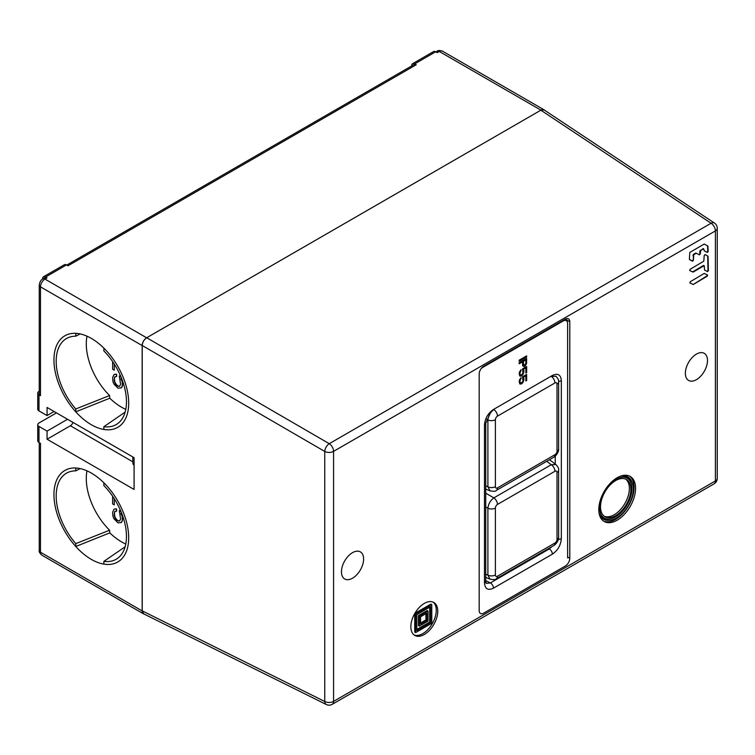 <?xml version="1.0" encoding="UTF-8"?>
<svg xmlns="http://www.w3.org/2000/svg" width="755" height="755" viewBox="0 0 755 755"><rect width="100%" height="100%" fill="white"/><g stroke="black" fill="none" stroke-linecap="round" stroke-linejoin="round"><path stroke-width="1.13" d="M144.111 614.07A6.342 3.662 -60 0 1 143.469 613.824A6.342 3.662 -60 0 1 142.157 610.918L142.157 345.554A6.342 3.662 -60 0 1 146.64 337.787L540.929 110.145L439.25 51.444L437.164 52.661L435.663 51.793L414.731 63.882A4.228 2.444 60 0 0 412.617 63.665A4.228 2.444 60 0 0 411.739 65.609L411.739 65.902M414.731 63.882L416.231 64.741A4.228 2.444 -120 0 0 414.118 64.534L66.761 265.08M42.573 279.048L42.573 278.737A4.228 2.444 60 0 1 43.45 276.802A4.228 2.444 60 0 1 45.564 277.019L47.065 277.878A4.228 2.444 -120 0 0 44.951 277.67L42.856 278.878A4.228 2.444 60 0 1 44.97 279.086A6.342 3.662 120 0 0 40.487 286.853A4.228 2.444 180 0 1 39.241 285.126L39.241 393.987A4.228 2.444 0 0 0 40.487 395.714L38.986 394.846A4.228 2.444 180 0 1 37.75 393.119A4.228 2.444 180 0 1 38.986 391.392L39.241 391.25M43.45 276.802L64.383 264.722A4.228 2.444 -120 0 1 66.497 264.93L67.997 265.788L416.231 64.741M435.663 51.793A4.228 2.444 -120 0 0 433.549 51.585L412.617 63.665M540.929 110.145A6.342 3.662 -60 0 1 544.1 109.834A6.342 3.662 -60 0 1 544.638 110.277M67.544 419.28L47.065 431.105L38.986 426.443A4.228 2.444 180 0 1 37.75 424.716L37.75 440.778A4.228 2.444 0 0 0 38.986 442.505L40.487 443.364L40.487 552.226L142.157 610.918M56.483 412.891L38.986 422.989A4.228 2.444 180 0 0 37.75 424.716M37.75 393.119L37.75 409.182A4.228 2.444 0 0 0 38.986 410.909L47.065 415.571L54.086 411.513M47.065 431.105L47.065 439.221L134.088 489.457L134.088 457.69L47.065 407.455L47.065 415.571M103.879 482.822A52.859 30.521 -120 0 0 75.774 467.996L75.774 470.865A49.688 28.69 -120 0 0 66.478 473.187A49.688 28.69 -120 0 0 56.181 495.941A49.688 28.69 -120 0 0 75.774 543.628L75.774 546.497A52.859 30.521 -120 0 0 103.879 564.127L103.879 561.371A49.688 28.69 -120 0 0 116.166 559.257A49.688 28.69 -120 0 0 126.462 536.512A49.688 28.69 -120 0 0 103.879 485.578L103.879 482.822M75.774 411.824A52.859 30.521 -120 0 0 103.879 429.463L103.879 426.698A49.688 28.69 -120 0 0 116.166 424.593A49.688 28.69 -120 0 0 126.462 401.839A49.688 28.69 -120 0 0 103.879 350.915L103.879 348.149A52.859 30.521 -120 0 0 75.774 333.323L75.774 336.192A49.688 28.69 -120 0 0 66.478 338.523A49.688 28.69 -120 0 0 56.181 361.267A49.688 28.69 -120 0 0 75.774 408.965L75.774 411.824L109.786 398.206A658.719 424.046 -53.5 0 1 109.588 395.544A49.688 28.69 60 0 1 86.287 343.884A49.688 28.69 60 0 1 86.995 336.183M73.018 422.432A4.228 2.444 -60 0 1 70.385 425.754L47.065 439.221M132.823 456.964L132.823 463.041A6.342 3.662 0 0 0 134.088 465.24M120.932 511.465A661.701 382.03 180 0 1 120.205 511.05A661.701 382.03 180 0 1 119.413 510.597L120.998 511.635M122.404 517.571A661.852 450.858 -71.1 0 1 122.036 515.618L122.404 517.571A661.842 382.115 -60 0 0 122.47 519.695A661.805 297.904 -50.9 0 0 122.206 521.271A661.673 126.132 -37.9 0 0 121.31 522.488L118.035 522.875L113.901 518.685L112.948 516.335L112.627 512.192L114.08 509.229A661.805 81.804 155.1 0 0 115.317 508.908A661.767 175.151 161.2 0 0 116.563 508.936A661.833 382.106 -60 0 0 116.61 511.069L114.76 511.73A661.833 100.811 -36.3 0 1 115.185 511.248M75.774 546.497L109.786 532.87A52.859 30.521 60 0 0 125.783 544.053A52.859 30.521 60 0 1 121.602 541.901A52.859 30.521 60 0 1 109.786 532.87A658.719 424.046 126.5 0 1 109.588 530.218A49.688 28.69 60 0 1 86.287 478.557A49.688 28.69 60 0 1 86.995 470.856M114.231 499.149L114.316 504.784A661.795 382.087 -60 0 1 114.26 499.13L114.231 498.687M114.534 511.862L114.222 515.269L115.175 518.336L117.082 520.525L119.073 520.846A661.361 244.507 166.3 0 1 118.139 520.648A661.267 381.775 180 0 1 117.506 520.28A661.267 481.397 -161.3 0 1 116.544 519.374A661.342 528.443 -140 0 1 115.572 518.109A661.531 530.652 -101.8 0 1 114.902 516.684A661.701 464.674 -74.2 0 1 114.543 515.08A661.795 382.087 -60 0 1 114.486 512.956A661.842 275.707 -48.9 0 1 114.76 511.73M118.667 521.082L119.63 520.912L120.583 518.949L119.309 510.654M121.932 513.966L120.894 513.372L121.857 515.722M122.168 517.703L122.47 519.695M122.168 519.865L122.206 521.271M121.857 521.478L120.894 522.724M113.901 509.332L115.317 508.908M115.175 508.993L116.563 508.936M116.449 509.002L116.449 511.163M103.879 561.371L125.132 546.79M109.588 530.218L75.774 543.628M75.774 470.865L80.2 468.591M114.222 504.84L112.627 503.925L112.627 496.262M125.783 409.38A52.859 30.521 60 0 1 121.602 407.238A52.859 30.521 60 0 1 109.786 398.206A52.859 30.521 60 0 0 125.783 409.38M120.932 376.802A661.701 382.03 180 0 1 120.205 376.386A661.701 382.03 180 0 1 119.413 375.924L120.998 376.962M122.404 382.898A661.852 450.858 -71.1 0 1 122.036 380.945L122.404 382.898A661.842 382.115 -60 0 0 122.47 385.022A661.805 297.904 -50.9 0 0 122.206 386.607A661.673 126.132 -37.9 0 0 121.31 387.815L118.035 388.202L113.901 384.012L112.948 381.662L112.627 377.528L114.08 374.555A661.805 81.804 155.1 0 0 115.317 374.235A661.767 175.151 161.2 0 0 116.563 374.263A661.833 382.106 -60 0 0 116.61 376.396L114.76 377.056A661.833 100.811 -36.3 0 1 115.119 376.641M114.231 364.014L114.316 370.12A661.795 382.087 -60 0 1 114.26 364.061M114.534 377.189L114.222 380.605L115.175 383.672L117.082 385.852L119.073 386.183A661.361 244.507 166.3 0 1 118.139 385.975A661.267 381.775 180 0 1 117.506 385.607A661.267 481.397 -161.3 0 1 116.544 384.701A661.342 528.443 -140 0 1 115.572 383.446A661.531 530.652 -101.8 0 1 114.902 382.011A661.701 464.674 -74.2 0 1 114.543 380.416A661.795 382.087 -60 0 1 114.486 378.293A661.842 275.707 -48.9 0 1 114.76 377.056M118.667 386.409L119.63 386.239L120.583 384.276L119.309 375.99M121.932 379.303L120.894 378.708L121.857 381.058M122.168 383.04L122.47 385.022M122.168 385.192L122.206 386.607M121.857 386.805L120.894 388.061M113.901 374.669L115.317 374.235M115.175 374.32L116.563 374.263M116.449 374.338L116.449 376.49M109.588 395.544L75.774 408.965M75.774 336.192L80.2 333.927M103.879 426.698L125.132 412.126M114.222 370.167L112.627 369.252L112.627 361.598M128.699 537.805A52.859 30.521 60 0 1 117.752 562.003A52.859 30.521 60 0 1 77.019 547.837A52.859 30.521 60 0 1 53.945 494.638A52.859 30.521 60 0 1 64.892 470.44A52.859 30.521 60 0 1 105.624 484.606A52.859 30.521 60 0 1 128.699 537.805M128.699 403.132A52.859 30.521 60 0 1 117.752 427.339A52.859 30.521 60 0 1 77.019 413.174A52.859 30.521 60 0 1 53.945 359.975A52.859 30.521 60 0 1 64.892 335.777A52.859 30.521 60 0 1 105.624 349.933A52.859 30.521 60 0 1 128.699 403.132M142.233 345.507L324.754 451.443A6.342 3.388 -59.9 0 1 329.255 443.685L146.715 337.749C143.988 339.627 142.497 342.213 142.233 345.507L142.233 610.88L143.705 613.872M146.715 337.749L540.854 110.192L711.078 223.244A6.342 3.652 -56.4 0 1 714.419 223.036L544.138 109.947L540.854 110.192M565.297 566.033L483.662 613.164A6.342 3.662 120 0 1 480.491 613.485A6.342 3.662 120 0 1 479.18 610.578L479.18 374.046A6.342 3.662 120 0 1 483.662 366.279L565.297 319.139A6.342 3.662 120 0 1 568.468 318.827A6.342 3.662 120 0 1 569.789 321.734L569.789 558.266A6.342 3.662 120 0 1 565.297 566.033M696.431 379.661A15.647 9.032 120 0 0 706.652 365.864A15.647 9.032 120 0 0 704.255 353.331A15.647 9.032 120 0 0 696.431 354.104A15.647 9.032 120 0 0 686.21 367.893A15.647 9.032 120 0 0 688.607 380.435A15.647 9.032 120 0 0 696.431 379.661M352.528 578.207A15.647 9.032 120 0 0 362.759 564.419A15.647 9.032 120 0 0 360.352 551.877A15.647 9.032 120 0 0 352.528 552.651A15.647 9.032 120 0 0 342.308 566.439A15.647 9.032 120 0 0 344.705 578.981A15.647 9.032 120 0 0 352.528 578.207M617.184 520.195A26.01 15.015 120 0 0 634.172 497.271A26.01 15.015 120 0 0 630.189 476.433A26.01 15.015 120 0 0 617.184 477.726A26.01 15.015 120 0 0 600.197 500.641A26.01 15.015 120 0 0 604.179 521.478A26.01 15.015 120 0 0 617.184 520.195M424.301 634.493A19.035 10.985 120 0 0 436.739 617.722A19.035 10.985 120 0 0 433.814 602.471A19.035 10.985 120 0 0 424.301 603.415A19.035 10.985 120 0 0 411.871 620.185A19.035 10.985 120 0 0 414.788 635.427A19.035 10.985 120 0 0 424.301 634.493M693.241 284.512L707.256 276.179L707.595 275.009L704.245 273.423L690.23 281.757L689.891 282.927L693.241 284.512L706.869 275.952L707.265 274.829M690.07 269.346L689.73 270.517L693.081 272.102L704.207 265.656L704.547 269.997L707.548 271.621L708.379 270.724L708.058 256.219L705.057 254.586L704.217 255.483L703.792 261.183L690.07 269.346M696.403 253.236L699.394 254.869L696.403 253.236L693.788 254.624L693.373 260.324L693.307 255.483M699.394 254.869L700.234 253.973L700.678 250.528L703.632 248.773L704.302 250.811L707.303 252.444L708.133 251.547L707.926 246.064L704.217 244.044L689.796 252.453L689.39 259.276L692.533 261.221L693.373 260.324M143.658 613.843L326.264 704.49A6.342 3.671 -63.6 0 1 324.754 701.48A6.342 3.662 0 0 0 333.568 701.395A6.342 3.662 60 0 1 332.257 704.302L714.079 483.851A6.342 3.662 -120 0 0 715.391 480.954A6.342 3.662 0 0 0 717.25 478.359L717.25 228.321A6.342 3.662 180 0 1 715.391 230.917L333.568 451.358L333.568 701.395L715.391 480.954L715.391 230.917A6.342 3.662 -120 0 0 711.078 223.244L329.255 443.685A6.342 3.662 60 0 1 333.568 451.358A6.342 3.662 180 0 1 324.754 451.443L324.754 701.48L142.233 610.88M629.415 476.037A26.01 15.015 -60 0 1 632.473 497.092A26.01 15.015 -60 0 1 615.684 519.327A26.01 15.015 -60 0 1 603.453 521.016M599.074 513.089A24.415 14.1 120 0 0 609.53 520.27L610.606 520.129A23.679 13.675 -60 0 1 600.942 514.542A23.679 13.675 -60 0 1 616.59 479.274A23.679 13.675 120 0 1 622.564 477.103A23.679 13.675 120 0 1 632.228 482.681L631.812 481.671A24.415 14.1 120 0 0 620.365 476.207M632.228 482.681A23.679 13.675 120 0 1 616.59 517.949A23.679 13.675 -60 0 1 610.606 520.129M622.007 477.188A22.952 13.25 -60 0 1 631.595 492.637A22.952 13.25 -60 0 1 615.684 516.835A22.952 13.25 -60 0 1 600.744 514.023M615.684 480.567A21.461 12.391 120 0 0 601.669 499.48A21.461 12.391 120 0 0 604.953 516.684A21.461 12.391 120 0 0 615.684 515.618A21.461 12.391 120 0 0 629.708 496.705A21.461 12.391 120 0 0 626.423 479.51A21.461 12.391 120 0 0 615.684 480.567M625.65 479.123A21.461 12.391 -60 0 1 628 496.526A21.461 12.391 -60 0 1 614.192 514.759A21.461 12.391 -60 0 1 604.236 516.203M433.04 602.084A19.035 10.985 -60 0 1 435.031 617.533A19.035 10.985 -60 0 1 422.809 633.624A19.035 10.985 -60 0 1 414.07 634.946M414.844 613.362L430.878 604.104L431.775 604.623L431.775 623.262L415.627 632.586L414.731 632.067L414.731 613.551M415.627 632.586L415.627 613.947L431.775 604.623M415.627 613.947L414.788 613.456M430.586 622.573L430.586 606.69L416.826 614.636L416.826 630.519L430.586 622.573L429.689 622.054L429.689 607.209M416.826 629.481L429.689 622.054M418.468 615.58L427.141 610.578L428.038 611.097L428.038 621.11L419.365 626.112L418.468 625.593L418.468 615.58L419.365 616.099L428.038 611.097M419.365 626.112L419.365 616.099M426.839 620.421L426.839 613.164L420.563 616.788L420.563 624.045L426.839 620.421L425.943 619.902L425.943 613.683M420.563 623.007L425.943 619.902M485.729 577.348L490.07 579.198L487.9 575.131A5.502 3.171 0 0 0 495.393 574.98A2.954 1.699 -60 0 0 497.479 576.188L554.916 543.024A5.502 3.171 -120 0 1 553.783 545.544L553.783 545.544C556.765 543.817 559.077 539.249 558.615 537.164L558.615 470.242A5.502 3.171 180 0 1 558.615 470.242L558.615 470.242A5.502 3.171 180 0 1 557.011 472.488A2.954 1.699 -60 0 0 554.916 471.28L497.479 504.434A5.502 3.171 60 0 0 493.864 497.875L485.729 493.175M497.479 504.434A2.954 1.699 -60 0 0 495.393 508.058A5.502 3.171 180 0 1 487.9 508.209C488.409 503.906 490.401 500.461 493.864 497.875L551.301 464.712L555.906 464.551L549.47 459.719M554.916 543.024A2.954 1.699 -60 0 0 557.011 539.41A5.502 3.171 0 0 0 558.615 537.164M496.337 490.401A5.502 3.171 60 0 0 496.346 490.391L553.783 457.228A5.502 3.171 -120 0 0 553.783 457.228A5.502 3.171 -120 0 0 554.916 454.718L497.479 487.872A5.502 3.171 60 0 1 496.346 490.391C496.063 491.345 493.968 491.514 490.07 490.892L487.9 486.824L487.9 419.893C488.409 415.599 490.401 412.155 493.864 409.559A5.502 3.171 60 0 1 497.479 416.128A2.954 1.699 -60 0 0 495.393 419.742A5.502 3.171 180 0 1 487.9 419.893L486.569 419.129M554.916 382.964A5.502 3.171 -120 0 0 551.301 376.405L555.906 376.245C558.096 378.585 559.002 380.482 558.615 381.926A5.502 3.171 180 0 1 558.615 381.926L558.615 381.926A5.502 3.171 180 0 1 557.011 384.172A2.954 1.699 -60 0 0 554.916 382.964L497.479 416.128M485.729 485.899L487.9 486.824A5.502 3.171 0 0 0 495.393 486.673A2.954 1.699 -60 0 0 497.479 487.872M481.067 368.733A6.342 3.662 -60 0 1 482.69 367.44L563.136 320.998A6.342 3.662 -60 0 1 566.307 320.686A6.342 3.662 -60 0 1 567.618 323.584L567.618 557.879M490.269 413.268L485.729 423.291A4.228 2.444 180 0 1 484.493 425.018C485.021 418.421 488.013 413.24 493.459 409.484A4.228 2.444 60 0 1 493.44 409.852M493.459 588.164C488.013 590.703 485.021 588.976 484.493 582.992A4.228 2.444 0 0 0 485.729 581.265L486.239 583.407L490.363 582.926A4.228 2.444 60 0 1 493.459 588.164L552.367 554.161A4.228 2.444 -120 0 0 549.272 548.923L551.914 546.62M558.341 539.344A4.228 2.444 0 0 0 561.333 538.626C560.805 545.223 557.813 550.404 552.367 554.161M552.339 375.952A4.228 2.444 -120 0 0 552.367 375.471C557.813 372.942 560.805 374.669 561.333 380.652A4.228 2.444 180 0 1 558.596 381.36M526.65 356.955L519.176 361.267L519.176 360.192L526.65 355.869L526.65 356.955L525.754 356.435L519.176 360.229M524.895 366.052L526.49 363.693L526.65 358.389L519.176 362.702L519.176 363.787L522.517 361.853L522.668 365.901L524.263 366.42L524.895 366.052L523.998 365.533L523.366 365.901L524.263 366.42M522.517 368.874L522.988 373.093L521.403 375.093L520.129 374.744L519.969 373.036L521.082 369.695L519.336 372.508L519.808 376.009L521.243 376.084L522.668 374.895L523.942 371.819L523.309 369.308L525.858 367.845L525.858 373.055L526.65 372.602L526.65 366.486L522.517 368.874L523.309 369.308M522.517 376.783L522.988 381.001L521.714 382.823L520.129 382.662L519.969 380.954L521.082 377.613L519.336 380.416L519.808 383.918L521.243 383.993L522.668 382.804L523.942 379.737L523.309 377.226L525.858 375.754L525.858 380.973L526.65 380.511L526.65 374.395L522.517 376.783L523.309 377.226M524.593 365.146L525.376 365.599M523.366 365.901L523.781 366.515M519.176 362.749L521.62 361.343L522.517 361.853M525.858 362.249L526.65 362.702M525.754 358.908L525.754 359.871M525.858 363.344L524.423 365.25L522.573 364.203L522.573 360.786L524.952 359.408L525.858 359.927L525.858 363.344L526.49 363.693M525.461 364.372L526.009 364.693M522.573 360.786L523.47 361.305L523.47 364.722L522.573 364.203M525.858 359.927L523.47 361.305M525.858 372.139L526.65 372.602M525.754 367.005L525.754 367.779M525.074 367.392L525.858 367.845M522.517 368.931L523.781 369.931M522.885 369.421L523.942 370.743M523.149 371.366L523.942 371.819M523.045 370.224L523.045 370.799M523.121 372.432L523.781 372.81M522.743 373.659L523.309 373.989M522.082 374.555L522.668 374.895M521.243 376.084L520.346 375.565L520.978 375.197L521.875 375.716M520.346 375.565L519.544 375.66L520.45 376.179M520.45 370.412L521.082 370.78M519.902 371.196L520.45 371.507M519.572 371.904L520.129 372.224M519.308 372.659L519.969 373.036M519.176 373.659L519.969 374.121M519.176 373.999L520.129 374.744M519.232 374.225L520.45 375.103M525.858 380.048L526.65 380.511M525.754 374.914L525.754 375.697M525.074 375.301L525.858 375.754M522.517 376.839L523.781 377.849M522.885 377.33L523.942 378.651M523.149 379.274L523.942 379.737M523.045 378.142L523.045 378.717M523.121 380.341L523.781 380.728M522.743 381.577L523.309 381.898M522.082 382.464L522.668 382.804M521.007 383.078L521.875 383.625M520.978 383.106L520.346 383.474L521.243 383.993M520.346 383.474L519.544 383.578L520.45 384.097M520.45 378.33L521.082 378.689M519.902 379.104L520.45 379.416M519.572 379.822L520.129 380.142M519.308 380.567L519.969 380.954M519.176 381.568L519.969 382.03M519.176 381.917L520.129 382.662M519.232 382.143L520.45 383.011M689.834 282.88L692.854 284.286M704.49 269.95L707.161 271.394L707.992 270.498L707.718 256.03M689.674 270.469L692.694 271.875L703.462 265.467M704.245 250.773L706.906 252.217L707.746 251.321L707.586 245.875M693.788 254.624L692.92 255.256M689.475 259.55L692.146 260.994L692.977 260.098M700.678 250.528L703.245 248.546M700.291 250.301L700.196 251.387M699.007 254.643L699.838 253.746L699.809 251.16M693.401 254.397L695.657 253.057M40.487 548.772L40.487 443.364M142.157 345.554L40.487 286.853L40.487 395.714M47.065 277.878L44.97 279.086L146.64 337.787M66.497 264.93L45.564 277.019M437.136 51.236C437.721 50.34 439.476 50.302 442.43 51.132A6.342 3.662 120 0 0 439.25 51.444A4.228 2.444 -120 0 0 437.136 51.236L435.918 51.944M39.241 442.647L39.241 550.499A4.228 2.444 -0 0 0 40.487 552.226A6.342 3.662 120 0 0 41.799 555.123L143.469 613.824M38.986 394.846L38.986 410.909M38.986 426.443L38.986 442.505M132.823 461.805L70.385 425.754M569.789 321.734L565.297 319.139M567.618 557.011L569.789 558.266M485.729 506.954L487.9 508.209L487.9 575.131L485.729 574.206M495.393 508.058L495.393 574.98M557.011 539.41L557.011 472.488M554.916 471.28A5.502 3.171 -120 0 0 551.301 464.712L546.752 461.296M497.479 576.188A5.502 3.171 60 0 1 496.346 578.707L496.346 578.707A5.502 3.171 60 0 1 496.337 578.707M554.916 454.718A2.954 1.699 -60 0 0 557.011 451.103A5.502 3.171 0 0 0 558.615 448.857L558.615 381.926M557.011 451.103L557.011 384.172M495.393 419.742L495.393 486.673M563.136 320.998L562.607 320.696M484.493 582.992L484.493 425.018M561.333 380.652L561.333 538.626M493.459 409.484L552.367 375.48M555.246 464.061L555.246 456.162M548.602 548.536L549.272 548.923L490.363 582.926L485.729 580.614M42.856 278.878C40.893 279.907 39.685 281.993 39.241 285.126M544.1 109.834L442.43 51.132M39.241 550.499C38.76 551.443 39.609 552.99 41.799 555.123M326.264 704.49A6.342 6.342 0 0 0 332.257 704.302M717.25 228.321A6.342 6.342 0 0 0 714.419 223.036M714.032 483.88A6.342 6.342 0 0 0 717.25 478.359M558.615 470.242C559.002 468.789 558.096 466.901 555.906 464.551M490.07 579.198C493.968 579.821 496.063 579.661 496.346 578.707L553.783 545.544M553.783 457.237C556.775 455.501 559.077 450.933 558.615 448.857M490.07 490.892L485.729 489.042M566.307 320.686L564.466 319.62M485.729 423.291L485.729 581.265"/></g></svg>
